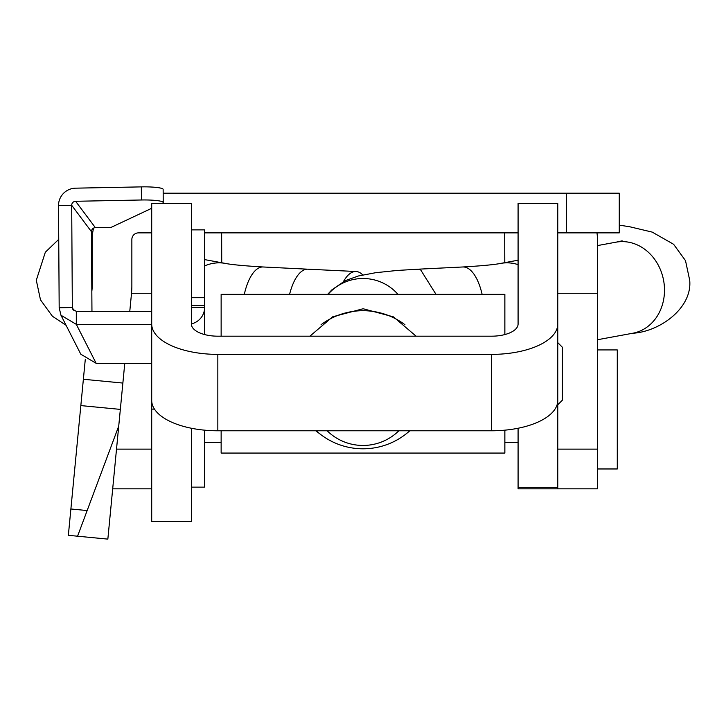 <?xml version="1.0" encoding="UTF-8"?>
<svg xmlns="http://www.w3.org/2000/svg" width="726" height="726" viewBox="0 0 726 726"><rect width="100%" height="100%" fill="white"/><g stroke="black" fill="none" stroke-linecap="round" stroke-linejoin="round"><path stroke-width="1.09" d="M566.362 193.198L566.362 232.874L619.269 232.874L619.269 193.198L163.168 193.198M92.656 232.874L91.458 232.874M566.362 232.874L557.768 232.874M518.083 232.874L204.614 232.874M151.707 232.874L138.475 232.874A6.616 6.616 0 0 0 131.86 239.489L131.86 285.781A81.675 81.675 0 0 1 131.488 293.613L129.773 311.372M597.444 449.131L557.768 449.131L557.768 488.816L597.444 488.816L597.444 239.489A46.292 46.292 0 0 0 596.972 232.874M597.444 293.259L557.768 293.259M131.524 293.259L151.707 293.259M93.6 228.109A46.292 46.292 0 0 0 92.184 239.489L92.184 285.781A41.999 41.999 0 0 1 91.993 289.81L91.83 291.48M118.728 426.108L77.564 536.205L107.847 539.119L124.772 363.318M77.564 536.205L68.353 535.316L85.26 359.66M122.876 383.065L83.372 379.262M557.768 487.3L518.083 487.3L518.083 488.816L557.768 488.816L557.768 203.307L518.083 203.307L518.083 324.05A26.454 12.133 0 0 1 491.629 336.183L217.836 336.183A26.454 12.133 0 0 1 191.383 324.05L191.383 203.307L151.707 203.307L151.707 324.05A66.13 30.338 0 0 0 217.836 354.388L217.836 430.781L491.629 430.781A66.13 30.338 180 0 0 557.768 400.443L557.768 324.05A66.13 30.338 0 0 1 491.629 354.388L217.836 354.388M518.083 487.3L518.083 428.249M217.836 430.781A66.13 30.338 180 0 1 151.707 400.443L151.707 324.05M191.383 428.249L191.383 521.604L151.707 521.604L151.707 363.318L96.15 363.318L80.813 354.224L60.966 315.247L76.312 324.34L76.312 311.372L151.707 311.372M597.444 468.969L617.282 468.969L617.282 349.932L597.444 349.932M404.954 324.731A69.442 69.052 180 0 0 321.064 324.722M316.218 430.781A69.442 69.052 180 0 0 409.782 430.781M416.098 336.183L393.438 316.863L363.127 308.75L332.653 316.808L309.902 336.183M557.768 404.799L562.396 400.162L562.396 347.264L557.768 342.627M221.14 336.183L221.14 294.357L504.86 294.357L504.86 334.559M504.86 430.164L504.86 453.069L221.14 453.069L221.14 430.781M315.746 430.781L321.055 434.783M327.154 430.781A50.92 50.638 180 0 0 398.846 430.781M362.746 274.945A46.292 18.976 92.8 0 0 356.067 271.515L307.869 269.192A46.292 18.976 92.8 0 0 307.869 269.192A46.292 18.976 92.8 0 0 289.574 294.357M356.067 271.515A46.292 18.976 92.8 0 0 343.462 281.561M436.008 294.357L420.363 269.4L418.176 269.192L462.816 266.977A46.292 19.457 87.2 0 1 465.103 267.186A46.292 19.457 87.2 0 1 482.118 294.357M191.383 487.137L204.614 487.137L204.614 430.164M191.383 305.573L204.614 305.573L204.614 334.559M191.383 297.714L204.614 297.714L204.614 305.573M191.383 229.87L204.614 229.87L204.614 297.714M191.383 323.887A17.197 16.861 0 0 0 204.614 307.488L191.383 307.488M151.707 324.34L76.312 324.34L96.15 363.318M73.916 310.61L72.337 307.515L59.178 307.77L60.966 315.247M59.178 307.77L58.525 205.549L71.692 205.295L91.449 231.667A3.966 3.911 143.2 0 1 95.369 227.655L75.613 201.284A3.966 3.911 -36.8 0 0 71.692 205.295L72.337 307.515L72.763 309.249L76.312 311.372M91.449 231.667L91.957 311.372M75.613 201.284L141.416 199.986A19.838 2.659 -0.4 0 1 163.223 202.49L163.141 189.386A19.838 2.659 -0.4 0 0 141.334 186.881L75.531 188.17A17.197 16.961 -36.8 0 0 58.525 205.549M151.707 208.289L111.169 227.347L95.369 227.655M163.223 202.49A19.838 2.659 -0.4 0 1 162.415 203.253L162.306 203.307M116.514 449.131L151.707 449.131M120.334 409.391L80.84 405.589M87.156 510.55L70.885 508.98M491.629 354.388L491.629 430.781M154.466 409.119L151.707 409.119M462.816 266.977C494.769 265.135 500.813 263.32 500.713 263.402A46.292 39.866 79.6 0 1 518.083 264.627M328.043 294.357A46.292 46.028 0 0 1 397.957 294.357M597.444 245.597L616.02 242.175A46.292 39.866 79.6 0 1 616.111 242.166A46.292 39.866 79.6 0 1 664.499 290.164A46.292 39.866 79.6 0 1 632.782 333.234A46.292 39.866 79.6 0 1 632.709 333.252C659.78 331.718 692.468 308.042 689.7 280.254L685.507 260.652L673.619 244.29L652.211 232.102L629.342 226.675L619.269 225.169M504.788 262.658L504.688 232.874M221.729 262.748L221.639 232.874M92.184 243.573A46.292 39.603 100.2 0 0 91.521 243.809M204.614 259.599L225.232 263.393A46.292 39.603 100.2 0 0 225.232 263.393A46.292 39.603 100.2 0 0 204.614 265.925M225.251 263.393C225.114 263.311 231.095 265.126 263.13 266.977L263.13 266.977A46.292 18.976 92.8 0 0 244.299 294.357M141.334 186.881L141.416 199.986M112.693 488.816L151.707 488.816M504.86 442.515L518.083 442.515M221.14 442.515L204.614 442.515M500.713 263.402L518.083 260.207M616.111 242.166L622.164 240.832M58.742 239.353L45.33 252.221L36.3 280.254L40.493 299.856L52.381 316.218L66.084 325.293M263.13 266.977L307.878 269.192M597.444 339.741L632.782 333.234M327.671 294.357L331.855 289.865L345.295 280.635L358.426 275.971L375.787 272.686L397.195 270.453L418.221 269.192"/></g></svg>
